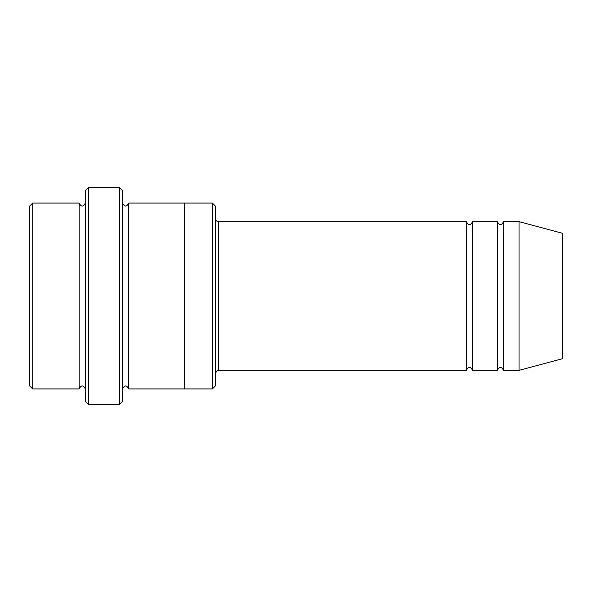 <?xml version="1.0" encoding="UTF-8"?>
<svg xmlns="http://www.w3.org/2000/svg" width="592" height="592" viewBox="0 0 592 592"><rect width="100%" height="100%" fill="white"/><g stroke="black" fill="none" stroke-linecap="round" stroke-linejoin="round"><path stroke-width="0.89" d="M215.458 218.559C215.643 220.439 216.679 221.475 218.559 221.652L466.37 221.652L466.37 370.348C468.435 366.344 470.499 366.344 472.564 370.348L497.347 370.348C499.411 366.344 501.476 366.344 503.548 370.348L503.548 221.652L519.036 221.652L519.036 370.348L503.548 370.348M472.564 370.348L472.564 221.652L497.347 221.652L497.347 370.348M215.458 206.171L215.458 385.829L212.365 388.929L212.365 203.071L215.458 206.171M85.359 203.071C83.294 207.067 81.23 207.067 79.165 203.071L79.165 388.929C81.23 384.933 83.294 384.933 85.359 388.929M32.701 203.071L29.6 206.171L29.6 385.829L32.701 388.929L32.701 203.071L79.165 203.071M32.701 388.929L79.165 388.929M519.036 370.348L562.4 358.722L562.4 233.278L519.036 221.652M119.436 187.583L122.529 190.676L122.529 401.324L119.436 404.417L88.452 404.417L88.452 187.583L119.436 187.583L119.436 404.417M122.529 388.929C124.594 384.933 126.658 384.933 128.723 388.929L128.723 203.071C126.658 207.067 124.594 207.067 122.529 203.071M88.452 404.417L85.359 401.324L85.359 190.676L88.452 187.583M128.723 388.929L212.365 388.929M184.482 388.929L184.482 203.071L212.365 203.071M218.559 221.652L218.559 370.348L466.37 370.348M503.548 221.652C501.476 225.656 499.411 225.656 497.347 221.652M472.564 221.652C470.499 225.656 468.435 225.656 466.37 221.652M128.723 203.071L184.482 203.071M218.559 370.348C217.76 369.741 216.724 370.777 215.458 373.441"/></g></svg>
